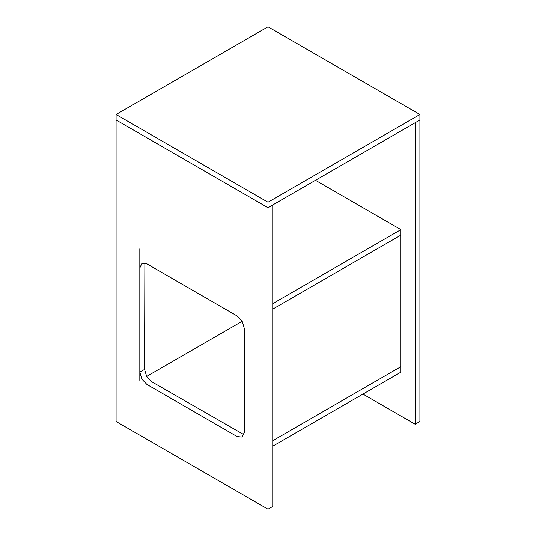 <?xml version="1.0" encoding="UTF-8"?>
<svg xmlns="http://www.w3.org/2000/svg" width="536" height="536" viewBox="0 0 536 536"><rect width="100%" height="100%" fill="white"/><g stroke="black" fill="none" stroke-linecap="round" stroke-linejoin="round"><path stroke-width="0.8" d="M268 509.2L272.75 506.46L272.75 204.96L268 207.7L116.084 119.99L116.084 421.49L268 509.2L268 202.219L116.084 114.51L268 26.8L419.916 114.51L268 202.219M243.954 434.663L151.688 381.746L146.656 376.433L144.566 369.411L139.822 372.158L141.906 379.173L146.944 384.486L237.14 436.565L242.178 437.061L244.262 432.452L244.262 328.3L242.178 321.278L237.14 315.965L146.944 263.886L141.906 263.39L139.822 268L139.822 380.379M144.566 369.411L144.874 263.049M116.084 114.51L116.084 119.99L268 207.7L419.916 119.99L419.916 421.49L415.172 424.231L415.172 122.731L419.916 119.99L419.916 114.51M362.946 394.081L415.172 424.231M139.822 248.811L139.822 268M242.178 321.285L146.656 376.433M272.75 446.16L400.928 372.158L400.928 235.11L272.75 309.111L400.928 235.11L400.928 229.629L272.75 303.631M400.928 366.671L272.75 440.679L400.928 366.671M315.47 180.29L400.928 229.629"/></g></svg>

